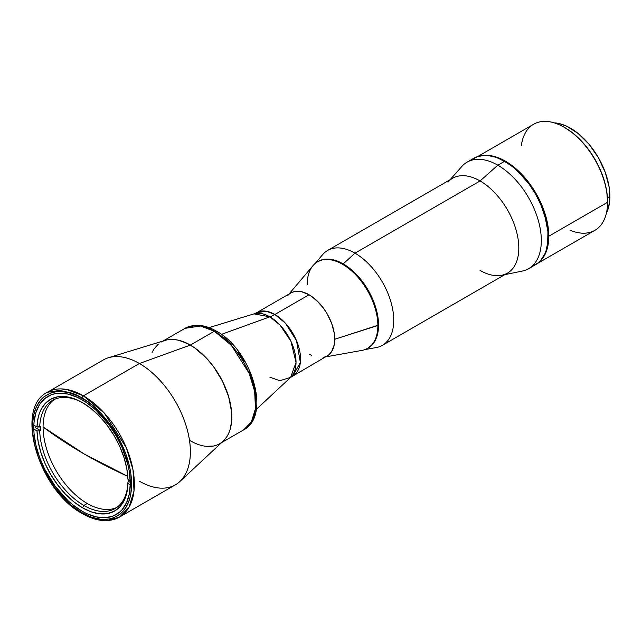 <?xml version="1.0" encoding="UTF-8"?>
<svg xmlns="http://www.w3.org/2000/svg" width="642" height="642" viewBox="0 0 642 642"><rect width="100%" height="100%" fill="white"/><g stroke="black" fill="none" stroke-linecap="round" stroke-linejoin="round"><path stroke-width="0.96" d="M84.399 454.119L127.822 476.356A484.389 279.655 180 0 1 84.399 454.119A484.389 279.655 180 0 1 43.078 426.97L84.399 454.119M83.861 505.439A62.467 36.064 60 0 1 39.716 430.91L40.398 430.517A62.467 36.064 60 0 1 40.398 426.593L39.716 426.986A62.467 36.064 60 0 1 52.62 400.335A62.467 36.064 60 0 1 83.187 403.04A62.467 36.064 -120 0 0 39.716 426.986L36.995 426.986A64.393 37.18 60 0 1 82.497 402.638A64.393 37.18 60 0 1 127.999 479.526L130.246 480.826L127.999 479.526L126.843 468.885L124.058 457.738L119.757 446.503L114.091 435.589L107.262 425.397L99.526 416.289L91.172 408.609L82.497 402.638L73.822 398.594L65.468 396.628L57.732 396.796L50.911 399.115L45.237 403.481L40.936 409.748L39.347 413.52L38.151 417.677L36.995 426.986L40.398 426.593A62.467 36.064 -120 0 0 40.398 430.517L39.716 430.91A62.467 36.064 -120 0 0 83.861 505.439A62.467 36.064 -120 0 0 127.999 481.877L127.999 483.45A64.393 37.18 60 0 1 82.497 507.79L83.861 505.439L82.497 507.79A64.393 37.18 60 0 1 36.995 430.91L39.716 430.91L36.995 430.91L38.151 441.552L40.936 452.69L45.237 463.925L50.911 474.847L57.732 485.039L65.468 494.147L73.822 501.819L82.497 507.79L91.172 511.843L99.526 513.809L107.262 513.632L114.091 511.321L119.757 506.947L124.058 500.688L126.843 492.751L127.999 481.877A62.467 36.064 60 0 1 115.095 508.536A62.467 36.064 60 0 1 83.861 505.439L87.256 503.48L83.861 505.439M54.369 399.428A62.467 36.064 -120 0 0 46.922 449.978A62.467 36.064 -120 0 0 87.256 503.48A62.467 36.064 -120 0 0 116.748 507.469M128.681 481.484L127.999 481.877L128.681 481.484A62.467 36.064 -120 0 0 128.713 479.935A62.467 36.064 60 0 1 128.681 481.484L130.294 482.415L128.681 481.484M130.278 484.766L127.999 483.45L130.278 484.766M33.809 429.073L36.995 430.91L33.809 429.073M35.639 427.773L40.398 430.517L35.639 427.773M33.841 425.164L36.995 426.986L33.841 425.164M269.881 377.231L279.848 380.706L290.649 377.368A36.979 21.355 -120 0 0 293.322 347.194A36.979 21.355 -120 0 0 269.881 316.835A38.44 22.197 120 0 0 274.872 314.492A38.44 22.197 -60 0 1 269.881 316.835L253.991 313.874L256.704 312.694L266.31 311.242L274.872 314.492A36.329 20.977 60 0 1 298.602 346.503A36.329 20.977 60 0 1 293.033 375.61L300.368 362.457L296.5 340.637L285.417 323.191L274.872 314.492L309.051 294.758L274.872 314.492A36.329 20.977 60 0 0 256.704 312.694L290.89 292.953M256.278 409.419L290.649 377.368L296.034 362.369L290.874 341.151L279.984 325.012L269.881 316.835L221.37 334.386L269.881 316.835A36.979 21.355 -120 0 0 253.991 313.874L209.051 327.621M325.35 356.759L327.219 355.877A36.329 20.977 -120 0 0 332.789 326.77A36.329 20.977 -120 0 0 309.051 294.758L301.596 291.725L296.941 291.267L301.596 291.725L306.531 293.442L311.571 296.355L309.051 294.758M327.219 355.877L290.649 377.368M287.568 295.753A36.329 20.977 60 0 1 316.402 300.239A36.329 20.977 60 0 1 334.739 339.249L334.249 344.754L331.705 351.479L334.249 344.754L334.739 339.249L334.249 333.174L331.705 323.512L327.219 313.93L323.327 307.991L316.506 300.336L311.571 296.355L318.881 302.687L323.319 307.991L327.219 313.93L330.413 320.27L332.781 326.77L334.249 333.174L334.739 339.249L378.547 325.101A49.98 28.858 -120 0 0 356.735 274.808A49.98 28.858 -120 0 0 318.223 261.414L317.541 261.808A49.98 28.858 60 0 1 356.053 275.201A49.98 28.858 60 0 1 377.865 325.494A49.98 28.858 -120 0 0 352.635 271.823A49.98 28.858 -120 0 0 312.975 265.66L289.012 294.036M179.888 481.492L223.288 441.038A58.623 33.849 -120 0 0 227.525 393.201A58.623 33.849 -120 0 0 190.361 345.075L139.402 363.508A72.081 41.618 60 0 1 185.105 422.677A72.081 41.618 60 0 1 179.888 481.492A72.081 41.618 60 0 1 139.402 481.219M119.444 517.115L175.443 484.782A72.081 41.618 -120 0 0 186.493 427.026A72.081 41.618 -120 0 0 139.402 363.508L83.404 395.841A72.081 41.618 60 0 1 130.495 459.359A72.081 41.618 60 0 1 119.444 517.115A72.081 41.618 60 0 1 83.404 513.544A1.926 1.107 -60 0 1 82.441 513.64A1.926 1.107 -60 0 1 82.048 512.765A1.926 1.107 120 0 0 82.441 513.64C91.236 518.696 99.598 521.015 107.535 520.606L119.444 517.115L128.938 507.437L134.001 491.018L133.022 469.848L126.322 447.715L104.333 413.111L83.404 395.841A1.926 1.107 120 0 0 82.048 398.192C96.557 404.267 130.976 441.327 131.658 484.116C130.976 526.127 96.557 523.447 82.048 512.765L72.369 506.073L67.643 501.98L63.06 497.438L54.482 487.198L43.696 469.679L38.295 457.224L34.572 444.697L32.678 432.588L32.437 426.834L33.392 416.209L36.209 407.092L40.799 399.838L43.696 396.997L50.574 393.024L54.482 391.933L58.663 391.451L67.643 392.342L77.184 395.665L86.911 401.274L91.726 404.885L101.035 413.512L113.522 429.37L120.399 441.279L125.8 453.733L129.524 466.261L130.703 472.392L131.658 484.116L130.703 494.749L129.524 499.516L125.8 507.742L120.399 513.961L113.522 517.933L109.605 519.025L101.035 519.362L91.726 517.251L82.048 512.765C67.538 506.69 33.111 469.623 32.437 426.834C33.111 384.823 67.538 387.511 82.048 398.192A1.926 1.107 -60 0 1 83.404 395.841L66.415 389.397L47.364 392.27A72.081 41.618 60 0 1 83.404 395.841L139.402 363.508A72.081 41.618 -120 0 0 103.362 359.937L47.364 392.27C13.931 408.4 39.114 491.074 82.441 513.64M82.048 511.192A68.237 39.395 60 0 1 37.469 451.061A68.237 39.395 60 0 1 47.925 396.387A68.237 39.395 60 0 1 82.048 399.765A68.237 39.395 60 0 1 126.626 459.897A68.237 39.395 60 0 1 116.162 514.571A68.237 39.395 60 0 1 82.048 511.192L86.774 513.656L96.051 516.882L104.79 517.749L112.655 516.216L119.348 512.356L122.165 509.596L126.626 502.534L129.371 493.666L130.294 483.338L129.371 471.934L128.223 465.964L122.165 447.691L116.162 435.782L108.851 424.627L96.051 410.246L86.774 402.759L77.321 397.302L68.036 394.076L59.305 393.209L55.236 393.674L51.44 394.734L44.747 398.602L39.491 404.645L35.872 412.646L34.026 422.292L33.793 427.62L34.026 433.214L35.872 444.994L39.491 457.176L44.747 469.286L55.236 486.331L68.036 500.712L72.634 504.692L82.048 511.192M108.442 357.738A72.081 41.618 60 0 1 139.402 363.508L190.361 345.075A58.623 33.849 -120 0 0 165.171 340.38L108.442 357.738M190.361 440.813L194.422 442.932L190.361 440.813A58.623 33.849 60 0 0 219.668 443.718A58.623 33.849 60 0 0 228.656 396.74A58.623 33.849 60 0 0 190.361 345.075L182.272 341.327L178.324 340.188L174.496 339.562L167.329 339.843L174.496 339.562L178.324 340.188L186.292 342.964L194.422 347.651L190.361 345.075L214.316 331.248A3.844 2.223 -60 0 1 216.234 331.055A3.844 2.223 -60 0 1 217.036 332.813M206.226 446.326L213.393 446.046L216.659 445.131L213.393 446.046L206.226 446.326M223.255 441.062L226.923 436.616L228.656 433.374L230.029 429.747L231.618 421.457L231.618 412.068L228.656 396.74L222.405 381.075L213.393 366.438L206.226 357.875L194.422 347.651L206.226 357.875L213.393 366.438L222.405 381.075L228.656 396.74L231.618 412.068L231.618 421.457L230.029 429.747L228.656 433.374L226.923 436.616L223.255 441.062M158.317 344.072L153.799 349.272L152.058 352.514L153.799 349.272L158.317 344.072M307.189 284.687A49.98 28.858 60 0 1 317.541 261.808M331.705 351.479L328.913 354.697M311.571 355.395L309.051 354.079M292.752 292.078L296.941 291.267M325.342 356.96L361.903 350.404A49.98 28.858 -120 0 0 377.865 325.494L334.739 339.249A36.329 20.977 60 0 1 323.135 357.353M367.858 348.173A49.98 28.858 -120 0 0 368.195 347.98A49.98 28.858 -120 0 0 378.547 325.101L377.865 325.494A49.98 28.858 60 0 1 367.521 348.373L372.593 344.329L375.859 339.161L377.873 332.668L378.547 325.101L377.873 316.747L375.859 307.927L372.593 298.987L368.195 290.272L362.842 282.103L356.735 274.808L350.107 268.653L343.213 263.894L336.312 260.692L329.683 259.191L323.576 259.432L318.223 261.414L323.576 259.432L329.683 259.191L336.312 260.692L343.213 263.894A49.98 28.858 60 0 1 375.947 308.24A49.98 28.858 60 0 1 367.858 348.173M364.897 349.593L376.228 347.563A54.779 31.627 -120 0 0 392.118 306.531A54.779 31.627 -120 0 0 354.994 253.165L343.213 263.894L354.994 253.165A54.779 31.627 60 0 1 390.785 301.435A54.779 31.627 60 0 1 382.391 345.332L507.461 273.123A54.779 31.627 -120 0 0 515.863 229.226A54.779 31.627 -120 0 0 480.072 180.948L354.994 253.165L480.072 180.948A54.779 31.627 60 0 1 517.107 233.953A54.779 31.627 60 0 1 501.779 275.257A54.779 31.627 60 0 1 480.072 270.41M504.845 274.632L522.195 271.101A61.512 35.511 -120 0 0 539.416 224.724A61.512 35.511 -120 0 0 497.831 165.203L480.072 180.948L497.831 165.203A61.512 35.511 60 0 1 538.012 219.412A61.512 35.511 60 0 1 528.583 268.701L535.38 264.777A61.512 35.511 -120 0 0 544.809 215.487A61.512 35.511 -120 0 0 504.62 161.286L497.831 165.203L504.62 161.286L513.11 167.145L521.272 174.712L528.791 183.7L535.38 193.748L540.789 204.485L544.809 215.487L547.907 231.569L547.907 241.416L546.246 250.115L544.809 253.927L540.789 260.283L538.245 262.779L532.218 266.261M471.003 160.235L477.03 156.752L484.124 155.372L487.976 155.492L496.138 157.346L504.62 161.286A61.512 35.511 -120 0 0 473.868 158.237L467.071 162.161A61.512 35.511 60 0 1 497.831 165.203A61.512 35.511 -120 0 0 461.807 166.487L450.066 179.752M447.988 182.095A54.779 31.627 60 0 1 480.072 180.948A54.779 31.627 -120 0 0 452.682 178.235L327.605 250.452A54.779 31.627 60 0 1 354.994 253.165A54.779 31.627 -120 0 0 322.597 254.665L315.174 263.461M317.886 261.615A49.98 28.858 60 0 1 343.213 263.894L353.469 271.574L362.842 282.103L370.53 294.582L375.859 307.927L378.379 321L377.873 332.668L377.031 336.063L374.374 341.929L370.53 346.359L368.195 347.98M517.508 170.981A61.03 35.238 60 0 1 546.165 220.607M498.128 158.093L509.258 164.119L517.556 170.82L529.008 183.676L535.548 193.651L543.092 209.749L546.326 220.647L547.979 231.184L547.626 243.832A61.03 35.238 -120 0 0 505.029 161.439A61.03 35.238 -120 0 0 498.136 158.101M546.19 220.728L540.781 204.381L535.412 193.732L528.872 183.756L517.42 170.892M162.988 341.046L185 328.343L196.011 325.277C202.559 325.117 209.3 327.043 216.234 331.055A3.844 2.223 120 0 0 214.316 331.248L231.337 345.292L249.216 373.443L254.665 391.443L255.468 408.657L251.343 422.011L243.631 429.883A58.623 33.849 -120 0 0 252.611 382.905A58.623 33.849 -120 0 0 214.316 331.248A58.623 33.849 -120 0 0 185 328.343L200.497 326.008L214.316 331.248L190.361 345.075A58.623 33.849 60 0 0 161.046 342.17M255.773 399.91L255.123 391.395L253.052 381.87L249.457 371.79M244.425 361.727L238.23 352.346M231.289 344.184L224.082 337.628M607.452 197.864L609.9 196.452A55.742 32.18 -120 0 0 554.223 122.847L559.046 123.537L566.621 126.169L578.177 133.496L589.067 144.281L598.352 157.603L605.245 172.305L609.146 187.135L609.707 200.802L608.207 208.682L606.385 213.2A55.742 32.18 -120 0 0 609.9 196.452L607.452 197.864M521.344 145.766A61.247 35.358 60 0 1 564.262 127.276A61.247 35.358 60 0 1 607.565 202.294L607.565 201.508A60.284 34.804 -120 0 0 564.936 127.67L573.258 133.416L581.251 140.839L588.626 149.642L595.086 159.489L600.382 170.01L604.323 180.795L606.746 191.428L607.565 202.294A61.247 35.358 -120 0 0 580.833 140.654A61.247 35.358 -120 0 0 533.638 124.243L477.784 156.488M548.798 236.224L607.565 202.294L548.798 236.224L546.936 220.631L543.686 209.693L536.11 193.539L525.902 178.901L518.062 170.62L505.487 161.206L497.036 157.29L492.92 156.102L484.333 155.372A61.247 35.358 60 0 1 548.798 236.224A61.247 35.358 60 0 1 537.234 263.565L541.495 259.793L545.499 253.462L547.963 245.501L548.798 236.224M536.872 263.822L594.885 230.334A61.247 35.358 -120 0 0 607.565 202.294A61.247 35.358 60 0 1 570.096 230.213M216.234 331.055C251.142 349.513 271.863 415.422 243.631 429.883L221.618 442.595M564.262 127.276L564.936 127.67"/></g></svg>
